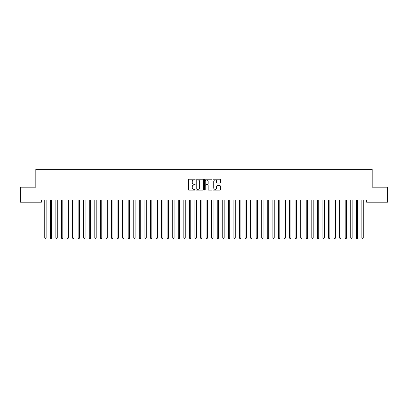 <?xml version="1.0" encoding="UTF-8"?>
<svg xmlns="http://www.w3.org/2000/svg" width="408" height="408" viewBox="0 0 408 408"><rect width="100%" height="100%" fill="white"/><g stroke="black" fill="none" stroke-linecap="round" stroke-linejoin="round"><path stroke-width="0.61" d="M195.101 179.581A0.383 0.383 0 0 0 194.718 179.199L188.914 179.199A0.546 0.546 0 0 0 188.369 179.744L188.369 189.577A0.546 0.546 0 0 0 188.914 190.123L194.718 190.123A0.383 0.383 0 0 0 195.101 189.74A0.383 0.383 0 0 0 194.718 189.358L193.963 189.358A1.749 1.749 0 0 1 192.219 187.609L192.219 186.793A1.749 1.749 0 0 1 193.963 185.043L194.718 185.043A0.383 0.383 0 0 0 195.101 184.661A0.383 0.383 0 0 0 194.718 184.278L193.963 184.278A1.749 1.749 0 0 1 192.219 182.529L192.219 181.713A1.749 1.749 0 0 1 193.963 179.964L194.718 179.964A0.383 0.383 0 0 0 195.101 179.581M219.958 183.049A0.546 0.546 0 0 0 220.504 182.504L220.504 179.744A0.546 0.546 0 0 0 219.958 179.199L213.517 179.199A0.546 0.546 0 0 0 212.971 179.744L212.971 189.577A0.546 0.546 0 0 0 213.517 190.123L219.958 190.123A0.546 0.546 0 0 0 220.504 189.577L220.504 186.247A0.546 0.546 0 0 0 219.958 185.696L217.204 185.696A0.546 0.546 0 0 0 216.658 186.247L216.658 187.894A1.459 1.459 0 0 1 215.195 189.358A1.459 1.459 0 0 1 213.736 187.894L213.736 181.427A1.459 1.459 0 0 1 215.195 179.964A1.459 1.459 0 0 1 216.658 181.427L216.658 182.504A0.546 0.546 0 0 0 217.204 183.049L219.958 183.049M366.624 199.961L41.376 199.961L41.376 202.184L20.4 202.184L20.4 187.165L35.812 187.165L35.812 169.361L372.188 169.361L372.188 187.165L387.6 187.165L387.6 202.184L366.624 202.184L366.624 199.961M203.521 179.744A0.546 0.546 0 0 0 202.975 179.199L196.534 179.199A0.546 0.546 0 0 0 195.988 179.744L195.988 189.577A0.546 0.546 0 0 0 196.534 190.123L202.975 190.123A0.546 0.546 0 0 0 203.521 189.577L203.521 179.744M205.025 179.199L211.466 179.199A0.546 0.546 0 0 1 212.012 179.744L212.012 189.577A0.546 0.546 0 0 1 211.466 190.123L208.712 190.123A0.546 0.546 0 0 1 208.162 189.577L208.162 185.589A0.546 0.546 0 0 0 207.616 185.043L205.79 185.043A0.546 0.546 0 0 0 205.244 185.589L205.244 189.74A0.383 0.383 0 0 1 204.862 190.123A0.383 0.383 0 0 1 204.479 189.74L204.479 179.744A0.546 0.546 0 0 1 205.025 179.199M197.13 179.964A0.383 0.383 0 0 0 196.753 180.346L196.753 188.975A0.383 0.383 0 0 0 197.13 189.358L197.926 189.358A1.749 1.749 0 0 0 199.67 187.609L199.67 181.713A1.749 1.749 0 0 0 197.926 179.964L197.13 179.964M208.162 181.453A1.459 1.459 0 0 0 206.703 179.989A1.459 1.459 0 0 0 205.244 181.453L205.244 183.733A0.546 0.546 0 0 0 205.79 184.278L207.616 184.278A0.546 0.546 0 0 0 208.162 183.733L208.162 181.453M44.666 199.961L44.702 200.042A0.556 0.556 0 0 1 44.742 200.251L44.742 237.915L46.13 237.915L46.13 200.251A0.556 0.556 0 0 1 46.17 200.042L46.206 199.961M46.13 237.915L45.716 238.639L45.16 238.639L44.742 237.915M50.23 199.961L50.266 200.042A0.556 0.556 0 0 1 50.306 200.251L50.306 237.915L51.694 237.915L51.694 200.251A0.556 0.556 0 0 1 51.734 200.042L51.77 199.961M51.694 237.915L51.28 238.639L50.72 238.639L50.306 237.915M55.794 199.961L55.83 200.042A0.556 0.556 0 0 1 55.87 200.251L55.87 237.915L57.258 237.915L57.258 200.251A0.556 0.556 0 0 1 57.298 200.042L57.334 199.961M57.258 237.915L56.84 238.639L56.284 238.639L55.87 237.915M61.358 199.961L61.394 200.042A0.556 0.556 0 0 1 61.43 200.251L61.43 237.915L62.822 237.915L62.822 200.251A0.556 0.556 0 0 1 62.863 200.042L62.898 199.961M62.822 237.915L62.404 238.639L61.848 238.639L61.43 237.915M66.922 199.961L66.953 200.042A0.556 0.556 0 0 1 66.994 200.251L66.994 237.915L68.386 237.915L68.386 200.251A0.556 0.556 0 0 1 68.427 200.042L68.457 199.961M68.386 237.915L67.968 238.639L67.412 238.639L66.994 237.915M72.486 199.961L72.517 200.042A0.556 0.556 0 0 1 72.558 200.251L72.558 237.915L73.95 237.915L73.95 200.251A0.556 0.556 0 0 1 73.991 200.042L74.021 199.961M73.95 237.915L73.532 238.639L72.976 238.639L72.558 237.915M78.05 199.961L78.081 200.042A0.556 0.556 0 0 1 78.122 200.251L78.122 237.915L79.514 237.915L79.514 200.251A0.556 0.556 0 0 1 79.555 200.042L79.586 199.961M79.514 237.915L79.096 238.639L78.54 238.639L78.122 237.915M83.614 199.961L83.645 200.042A0.556 0.556 0 0 1 83.686 200.251L83.686 237.915L85.078 237.915L85.078 200.251A0.556 0.556 0 0 1 85.119 200.042L85.15 199.961M85.078 237.915L84.66 238.639L84.104 238.639L83.686 237.915M89.179 199.961L89.209 200.042A0.556 0.556 0 0 1 89.25 200.251L89.25 237.915L90.642 237.915L90.642 200.251A0.556 0.556 0 0 1 90.683 200.042L90.714 199.961M90.642 237.915L90.224 238.639L89.668 238.639L89.25 237.915M94.743 199.961L94.773 200.042A0.556 0.556 0 0 1 94.814 200.251L94.814 237.915L96.206 237.915L96.206 200.251A0.556 0.556 0 0 1 96.247 200.042L96.278 199.961M96.206 237.915L95.788 238.639L95.232 238.639L94.814 237.915M100.302 199.961L100.337 200.042A0.556 0.556 0 0 1 100.378 200.251L100.378 237.915L101.771 237.915L101.771 200.251A0.556 0.556 0 0 1 101.806 200.042L101.842 199.961M101.771 237.915L101.352 238.639L100.796 238.639L100.378 237.915M105.866 199.961L105.901 200.042A0.556 0.556 0 0 1 105.942 200.251L105.942 237.915L107.329 237.915L107.329 200.251A0.556 0.556 0 0 1 107.37 200.042L107.406 199.961M107.329 237.915L106.916 238.639L106.361 238.639L105.942 237.915M111.43 199.961L111.466 200.042A0.556 0.556 0 0 1 111.506 200.251L111.506 237.915L112.894 237.915L112.894 200.251A0.556 0.556 0 0 1 112.934 200.042L112.97 199.961M112.894 237.915L112.481 238.639L111.919 238.639L111.506 237.915M116.994 199.961L117.03 200.042A0.556 0.556 0 0 1 117.071 200.251L117.071 237.915L118.458 237.915L118.458 200.251A0.556 0.556 0 0 1 118.498 200.042L118.534 199.961M118.458 237.915L118.039 238.639L117.484 238.639L117.071 237.915M122.558 199.961L122.594 200.042A0.556 0.556 0 0 1 122.629 200.251L122.629 237.915L124.022 237.915L124.022 200.251A0.556 0.556 0 0 1 124.063 200.042L124.098 199.961M124.022 237.915L123.604 238.639L123.048 238.639L122.629 237.915M128.122 199.961L128.153 200.042A0.556 0.556 0 0 1 128.194 200.251L128.194 237.915L129.586 237.915L129.586 200.251A0.556 0.556 0 0 1 129.627 200.042L129.657 199.961M129.586 237.915L129.168 238.639L128.612 238.639L128.194 237.915M133.686 199.961L133.717 200.042A0.556 0.556 0 0 1 133.758 200.251L133.758 237.915L135.15 237.915L135.15 200.251A0.556 0.556 0 0 1 135.191 200.042L135.221 199.961M135.15 237.915L134.732 238.639L134.176 238.639L133.758 237.915M139.25 199.961L139.281 200.042A0.556 0.556 0 0 1 139.322 200.251L139.322 237.915L140.714 237.915L140.714 200.251A0.556 0.556 0 0 1 140.755 200.042L140.786 199.961M140.714 237.915L140.296 238.639L139.74 238.639L139.322 237.915M144.815 199.961L144.845 200.042A0.556 0.556 0 0 1 144.886 200.251L144.886 237.915L146.278 237.915L146.278 200.251A0.556 0.556 0 0 1 146.319 200.042L146.35 199.961M146.278 237.915L145.86 238.639L145.304 238.639L144.886 237.915M150.379 199.961L150.409 200.042A0.556 0.556 0 0 1 150.45 200.251L150.45 237.915L151.842 237.915L151.842 200.251A0.556 0.556 0 0 1 151.883 200.042L151.914 199.961M151.842 237.915L151.424 238.639L150.868 238.639L150.45 237.915M155.943 199.961L155.973 200.042A0.556 0.556 0 0 1 156.014 200.251L156.014 237.915L157.406 237.915L157.406 200.251A0.556 0.556 0 0 1 157.447 200.042L157.478 199.961M157.406 237.915L156.988 238.639L156.432 238.639L156.014 237.915M161.502 199.961L161.537 200.042A0.556 0.556 0 0 1 161.578 200.251L161.578 237.915L162.971 237.915L162.971 200.251A0.556 0.556 0 0 1 163.006 200.042L163.042 199.961M162.971 237.915L162.552 238.639L161.996 238.639L161.578 237.915M167.066 199.961L167.101 200.042A0.556 0.556 0 0 1 167.142 200.251L167.142 237.915L168.529 237.915L168.529 200.251A0.556 0.556 0 0 1 168.57 200.042L168.606 199.961M168.529 237.915L168.116 238.639L167.561 238.639L167.142 237.915M172.63 199.961L172.666 200.042A0.556 0.556 0 0 1 172.706 200.251L172.706 237.915L174.094 237.915L174.094 200.251A0.556 0.556 0 0 1 174.134 200.042L174.17 199.961M174.094 237.915L173.68 238.639L173.119 238.639L172.706 237.915M178.194 199.961L178.23 200.042A0.556 0.556 0 0 1 178.27 200.251L178.27 237.915L179.658 237.915L179.658 200.251A0.556 0.556 0 0 1 179.699 200.042L179.734 199.961M179.658 237.915L179.239 238.639L178.684 238.639L178.27 237.915M183.758 199.961L183.794 200.042A0.556 0.556 0 0 1 183.829 200.251L183.829 237.915L185.222 237.915L185.222 200.251A0.556 0.556 0 0 1 185.263 200.042L185.298 199.961M185.222 237.915L184.804 238.639L184.248 238.639L183.829 237.915M189.322 199.961L189.353 200.042A0.556 0.556 0 0 1 189.394 200.251L189.394 237.915L190.786 237.915L190.786 200.251A0.556 0.556 0 0 1 190.827 200.042L190.857 199.961M190.786 237.915L190.368 238.639L189.812 238.639L189.394 237.915M194.886 199.961L194.917 200.042A0.556 0.556 0 0 1 194.958 200.251L194.958 237.915L196.35 237.915L196.35 200.251A0.556 0.556 0 0 1 196.391 200.042L196.421 199.961M196.35 237.915L195.932 238.639L195.376 238.639L194.958 237.915M200.45 199.961L200.481 200.042A0.556 0.556 0 0 1 200.522 200.251L200.522 237.915L201.914 237.915L201.914 200.251A0.556 0.556 0 0 1 201.955 200.042L201.986 199.961M201.914 237.915L201.496 238.639L200.94 238.639L200.522 237.915M206.014 199.961L206.045 200.042A0.556 0.556 0 0 1 206.086 200.251L206.086 237.915L207.478 237.915L207.478 200.251A0.556 0.556 0 0 1 207.519 200.042L207.55 199.961M207.478 237.915L207.06 238.639L206.504 238.639L206.086 237.915M211.579 199.961L211.609 200.042A0.556 0.556 0 0 1 211.65 200.251L211.65 237.915L213.042 237.915L213.042 200.251A0.556 0.556 0 0 1 213.083 200.042L213.114 199.961M213.042 237.915L212.624 238.639L212.068 238.639L211.65 237.915M217.143 199.961L217.173 200.042A0.556 0.556 0 0 1 217.214 200.251L217.214 237.915L218.606 237.915L218.606 200.251A0.556 0.556 0 0 1 218.647 200.042L218.678 199.961M218.606 237.915L218.188 238.639L217.632 238.639L217.214 237.915M222.702 199.961L222.737 200.042A0.556 0.556 0 0 1 222.778 200.251L222.778 237.915L224.171 237.915L224.171 200.251A0.556 0.556 0 0 1 224.206 200.042L224.242 199.961M224.171 237.915L223.752 238.639L223.196 238.639L222.778 237.915M228.266 199.961L228.302 200.042A0.556 0.556 0 0 1 228.342 200.251L228.342 237.915L229.73 237.915L229.73 200.251A0.556 0.556 0 0 1 229.77 200.042L229.806 199.961M229.73 237.915L229.316 238.639L228.761 238.639L228.342 237.915M233.83 199.961L233.866 200.042A0.556 0.556 0 0 1 233.906 200.251L233.906 237.915L235.294 237.915L235.294 200.251A0.556 0.556 0 0 1 235.334 200.042L235.37 199.961M235.294 237.915L234.881 238.639L234.32 238.639L233.906 237.915M239.394 199.961L239.43 200.042A0.556 0.556 0 0 1 239.471 200.251L239.471 237.915L240.858 237.915L240.858 200.251A0.556 0.556 0 0 1 240.899 200.042L240.934 199.961M240.858 237.915L240.44 238.639L239.884 238.639L239.471 237.915M244.958 199.961L244.994 200.042A0.556 0.556 0 0 1 245.029 200.251L245.029 237.915L246.422 237.915L246.422 200.251A0.556 0.556 0 0 1 246.463 200.042L246.498 199.961M246.422 237.915L246.004 238.639L245.448 238.639L245.029 237.915M250.522 199.961L250.553 200.042A0.556 0.556 0 0 1 250.594 200.251L250.594 237.915L251.986 237.915L251.986 200.251A0.556 0.556 0 0 1 252.027 200.042L252.057 199.961M251.986 237.915L251.568 238.639L251.012 238.639L250.594 237.915M256.086 199.961L256.117 200.042A0.556 0.556 0 0 1 256.158 200.251L256.158 237.915L257.55 237.915L257.55 200.251A0.556 0.556 0 0 1 257.591 200.042L257.621 199.961M257.55 237.915L257.132 238.639L256.576 238.639L256.158 237.915M261.65 199.961L261.681 200.042A0.556 0.556 0 0 1 261.722 200.251L261.722 237.915L263.114 237.915L263.114 200.251A0.556 0.556 0 0 1 263.155 200.042L263.185 199.961M263.114 237.915L262.696 238.639L262.14 238.639L261.722 237.915M267.215 199.961L267.245 200.042A0.556 0.556 0 0 1 267.286 200.251L267.286 237.915L268.678 237.915L268.678 200.251A0.556 0.556 0 0 1 268.719 200.042L268.75 199.961M268.678 237.915L268.26 238.639L267.704 238.639L267.286 237.915M272.779 199.961L272.809 200.042A0.556 0.556 0 0 1 272.85 200.251L272.85 237.915L274.242 237.915L274.242 200.251A0.556 0.556 0 0 1 274.283 200.042L274.314 199.961M274.242 237.915L273.824 238.639L273.268 238.639L272.85 237.915M278.343 199.961L278.373 200.042A0.556 0.556 0 0 1 278.414 200.251L278.414 237.915L279.806 237.915L279.806 200.251A0.556 0.556 0 0 1 279.847 200.042L279.878 199.961M279.806 237.915L279.388 238.639L278.832 238.639L278.414 237.915M283.902 199.961L283.937 200.042A0.556 0.556 0 0 1 283.978 200.251L283.978 237.915L285.37 237.915L285.37 200.251A0.556 0.556 0 0 1 285.406 200.042L285.442 199.961M285.37 237.915L284.952 238.639L284.396 238.639L283.978 237.915M289.466 199.961L289.502 200.042A0.556 0.556 0 0 1 289.542 200.251L289.542 237.915L290.93 237.915L290.93 200.251A0.556 0.556 0 0 1 290.97 200.042L291.006 199.961M290.93 237.915L290.516 238.639L289.96 238.639L289.542 237.915M295.03 199.961L295.066 200.042A0.556 0.556 0 0 1 295.106 200.251L295.106 237.915L296.494 237.915L296.494 200.251A0.556 0.556 0 0 1 296.534 200.042L296.57 199.961M296.494 237.915L296.08 238.639L295.52 238.639L295.106 237.915M300.594 199.961L300.63 200.042A0.556 0.556 0 0 1 300.671 200.251L300.671 237.915L302.058 237.915L302.058 200.251A0.556 0.556 0 0 1 302.099 200.042L302.134 199.961M302.058 237.915L301.64 238.639L301.084 238.639L300.671 237.915M306.158 199.961L306.194 200.042A0.556 0.556 0 0 1 306.23 200.251L306.23 237.915L307.622 237.915L307.622 200.251A0.556 0.556 0 0 1 307.663 200.042L307.698 199.961M307.622 237.915L307.204 238.639L306.648 238.639L306.23 237.915M311.722 199.961L311.753 200.042A0.556 0.556 0 0 1 311.794 200.251L311.794 237.915L313.186 237.915L313.186 200.251A0.556 0.556 0 0 1 313.227 200.042L313.257 199.961M313.186 237.915L312.768 238.639L312.212 238.639L311.794 237.915M317.286 199.961L317.317 200.042A0.556 0.556 0 0 1 317.358 200.251L317.358 237.915L318.75 237.915L318.75 200.251A0.556 0.556 0 0 1 318.791 200.042L318.821 199.961M318.75 237.915L318.332 238.639L317.776 238.639L317.358 237.915M322.85 199.961L322.881 200.042A0.556 0.556 0 0 1 322.922 200.251L322.922 237.915L324.314 237.915L324.314 200.251A0.556 0.556 0 0 1 324.355 200.042L324.385 199.961M324.314 237.915L323.896 238.639L323.34 238.639L322.922 237.915M328.415 199.961L328.445 200.042A0.556 0.556 0 0 1 328.486 200.251L328.486 237.915L329.878 237.915L329.878 200.251A0.556 0.556 0 0 1 329.919 200.042L329.95 199.961M329.878 237.915L329.46 238.639L328.904 238.639L328.486 237.915M333.979 199.961L334.009 200.042A0.556 0.556 0 0 1 334.05 200.251L334.05 237.915L335.442 237.915L335.442 200.251A0.556 0.556 0 0 1 335.483 200.042L335.514 199.961M335.442 237.915L335.024 238.639L334.468 238.639L334.05 237.915M339.543 199.961L339.573 200.042A0.556 0.556 0 0 1 339.614 200.251L339.614 237.915L341.006 237.915L341.006 200.251A0.556 0.556 0 0 1 341.047 200.042L341.078 199.961M341.006 237.915L340.588 238.639L340.032 238.639L339.614 237.915M345.102 199.961L345.137 200.042A0.556 0.556 0 0 1 345.178 200.251L345.178 237.915L346.57 237.915L346.57 200.251A0.556 0.556 0 0 1 346.606 200.042L346.642 199.961M346.57 237.915L346.152 238.639L345.596 238.639L345.178 237.915M350.666 199.961L350.702 200.042A0.556 0.556 0 0 1 350.742 200.251L350.742 237.915L352.13 237.915L352.13 200.251A0.556 0.556 0 0 1 352.17 200.042L352.206 199.961M352.13 237.915L351.716 238.639L351.16 238.639L350.742 237.915M356.23 199.961L356.266 200.042A0.556 0.556 0 0 1 356.306 200.251L356.306 237.915L357.694 237.915L357.694 200.251A0.556 0.556 0 0 1 357.734 200.042L357.77 199.961M357.694 237.915L357.28 238.639L356.72 238.639L356.306 237.915M361.794 199.961L361.83 200.042A0.556 0.556 0 0 1 361.87 200.251L361.87 237.915L363.258 237.915L363.258 200.251A0.556 0.556 0 0 1 363.298 200.042L363.334 199.961M363.258 237.915L362.84 238.639L362.284 238.639L361.87 237.915"/></g></svg>
